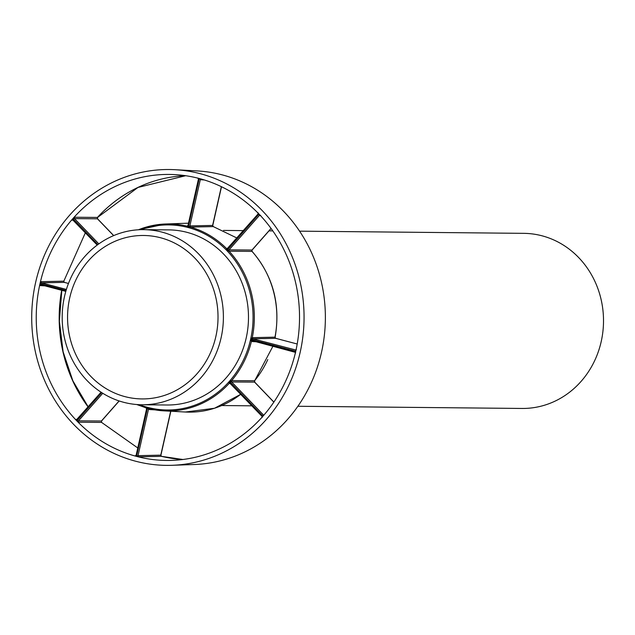 <?xml version="1.0" encoding="UTF-8"?>
<svg xmlns="http://www.w3.org/2000/svg" width="635" height="635" viewBox="0 0 635 635"><rect width="100%" height="100%" fill="white"/><g stroke="black" fill="none" stroke-linecap="round" stroke-linejoin="round"><path stroke-width="0.95" d="M522.073 408.456A87.559 80.597 -89.4 0 0 596.765 355.838A87.559 80.597 -89.4 0 0 523.764 233.347L299.577 231.164M211.725 349.806A81.724 75.224 -89.4 0 0 143.589 235.482A81.724 75.224 -89.4 0 0 73.858 284.591A81.724 75.224 -89.4 0 0 142.01 398.923A81.724 75.224 -89.4 0 0 211.725 349.806M68.937 282.265A87.559 80.597 -89.4 0 0 140.986 404.741A87.559 80.597 -89.4 0 0 216.646 352.139A87.559 80.597 -89.4 0 0 143.042 229.64A87.559 80.597 -89.4 0 0 68.937 282.265M141.938 404.757L167.029 405.003A87.559 80.597 -89.4 0 0 241.737 352.385A87.559 80.597 -89.4 0 0 168.735 229.886L143.645 229.648M48.53 246.436A147.923 136.168 -89.4 0 0 51.76 394.906A147.923 136.168 -89.4 0 0 172.037 465.296A147.923 136.168 -89.4 0 0 287.226 388.453A147.923 136.168 -89.4 0 0 174.919 169.704A147.923 136.168 -89.4 0 0 48.53 246.436M227.711 248.42L226.489 248.483A93.512 86.074 -89.4 0 0 190.508 227.076L213.233 226.6L212.606 225.433L189.873 225.909L188.206 227.544L199.279 178.506A143.018 131.643 -89.4 0 1 258.937 214.003L226.79 250.5A92.535 85.185 -89.4 0 0 188.206 227.544L190.508 227.076L189.873 225.909L200.303 179.713L199.755 178.618M251.904 250.166L252.103 251.373C273.066 275.836 280.733 304.49 275.114 337.344L275.717 338.312L297.196 344.003L275.646 338.312L274.979 337.161L252.27 337.661A93.512 86.074 -89.4 0 0 229.108 251.206L229.092 249.841L226.846 250.555L258.993 214.058A143.018 131.643 -89.4 0 1 295.751 351.242L250.619 339.304A92.535 85.185 -89.4 0 0 226.846 250.555L229.108 251.206L252 251.397L251.992 250.039L271.042 228.417M97.846 244.602L72.858 218.63A143.018 131.643 -89.4 0 1 174.681 174.609A143.018 131.643 -89.4 0 1 199.2 178.483L188.135 227.528A92.535 85.185 -89.4 0 0 141.049 229.664M139.343 404.685A92.535 85.185 -89.4 0 0 147.55 407.345L136.485 456.39A143.018 131.643 -89.4 0 1 76.819 420.894L101.727 392.613M230.386 383.429L229.354 381.397L262.906 416.258A143.018 131.643 -89.4 0 1 171.902 460.383A143.018 131.643 -89.4 0 1 136.557 456.406L147.63 407.368A92.535 85.185 -89.4 0 0 229.354 381.397L229.132 383.445L230.386 383.429L229.132 383.445L230.386 383.429L262.644 416.608M66.08 290.457L40.029 283.559A143.018 131.643 -89.4 0 1 72.803 218.694L97.774 244.65M101.656 392.573L76.764 420.83A143.018 131.643 -89.4 0 1 40.013 283.647L66.056 290.536M252.484 340.789L250.603 339.384L295.727 351.33A143.018 131.643 -89.4 0 1 262.953 416.195L229.41 381.333A92.535 85.185 -89.4 0 0 250.603 339.384L251.404 341.487L252.484 340.789L295.489 352.385M257.993 212.669L258.024 214.058L227.743 248.444L226.79 250.5L226.489 248.483L227.743 248.444M258.667 213.67L258.024 214.058M68.461 283.472L64.27 282.361L41.513 282.861L40.862 281.67L40.029 283.559M66.389 289.441L41.513 282.861L40.188 283.099M64.27 282.361L63.619 281.17L40.862 281.67M72.803 218.694L71.953 220.131L73.223 220.091L97.234 245.047M71.953 220.131L73.311 220.234M72.549 219.043L73.223 220.091M41.013 284.821L65.81 291.386L41.069 284.829L39.981 285.559L44.982 285.869M40.013 283.647L41.069 284.829M76.502 420.497L75.859 419.457L77.129 419.441L76.764 420.83M75.859 419.457L77.121 419.394M39.981 285.559L39.957 284.107M76.819 420.894L78.518 422.227L78.478 420.838L101.409 421.005L119.094 400.931M77.192 421.219L78.478 420.838L102.767 393.271M146.629 408.988L147.55 407.345L145.994 407.821L146.629 408.988L136.207 455.184L136.485 456.39M78.518 422.227L101.449 422.394L101.409 421.005M136.104 456.271L135.628 455.874M136.207 455.184L135.112 455.898L136.104 455.351L146.59 408.869L145.971 407.813L136.715 404.519M262.009 417.655L261.993 416.274L262.112 417.457M136.557 456.406L138.025 455.668L148.447 409.472L147.63 407.368L149.511 408.75A93.512 86.074 -89.4 0 0 163.806 410.845A93.512 86.074 -89.4 0 0 229.132 383.445L230.449 383.54M138.692 456.843L161.441 456.327L160.766 455.152L138.025 455.668L138.692 456.843L137.033 456.517M154.996 409.869L148.447 409.472L149.368 408.726L163.806 410.845L185.42 412.02A94.48 86.971 -89.4 0 0 240.736 394.24M113.625 235.625L97.449 218.813L97.433 217.424L74.501 217.241L74.517 218.623L72.858 218.63M73.215 218.289L74.501 217.241M198.818 178.371L198.485 179.229L197.818 178.054M97.449 218.813L74.517 218.623L98.83 243.888M187.444 226.131L186.992 226.147L187.952 225.584L198.445 179.102L197.874 178.07M186.992 226.147L188.055 225.425L188.135 227.528L186.992 226.147A93.512 86.074 -89.4 0 0 165.624 223.988A93.512 86.074 -89.4 0 0 138.446 229.775L165.624 223.988L187.254 223.226A94.48 86.971 -89.4 0 1 188.492 223.195L187.254 223.226M263.311 415.854L263.279 414.806L231.68 381.96L229.41 381.333L231.64 380.603A93.512 86.074 -89.4 0 0 251.404 341.487L256.207 341.781M254.587 382.127L254.54 380.77L231.64 380.603L231.68 381.96L254.587 382.127L273.836 402.138M295.632 352.909L294.973 352.036L252.381 340.765M294.989 352.036L295.672 351.79M260.652 215.44L259.374 215.463L259.358 214.392M260.39 215.535L259.374 215.463L229.092 249.841L251.992 250.039M296.378 349.631L295.434 350.068L295.902 350.782M275.646 338.312L252.928 338.812L250.619 339.304L252.27 337.661L252.928 338.812L295.926 350.044M201.39 178.999L200.303 179.713L204.351 179.967M174.919 169.704L197.104 170.918A146.931 135.255 -89.4 0 1 260.517 192.08A146.931 135.255 90.6 0 1 308.666 388.191A146.931 135.255 90.6 0 1 194.246 464.518L172.037 465.296M88.098 406.932A142.034 130.739 90.6 0 1 61.666 290.282M101.108 392.216L77.129 419.441M170.744 410.916L160.766 455.152M170.99 410.583L160.885 455.335L161.504 456.335L182.92 459.494A142.034 130.739 90.6 0 1 161.441 456.327M97.433 217.424A142.034 130.739 90.6 0 1 185.674 175.712M198.485 179.229L188.055 225.425M254.54 380.77A94.48 86.971 -89.4 0 0 267.787 359.577M274.979 337.161A94.48 86.971 -89.4 0 0 252 251.397M212.606 225.433L221.353 186.666M223.504 230.426L243.388 230.616M269.01 230.862L272.82 230.902M258.096 212.852L258.008 214.027L227.139 248.737M236.887 237.998L213.312 226.608L212.733 225.608L221.504 186.738M68.469 283.464L64.341 282.369L63.738 281.353L85.368 232.759M72.668 219.829L97.211 245.07M88.17 406.852L72.866 380.817L63.119 351.79L59.372 321.143L61.825 290.33M101.076 392.192L76.533 419.735M119.197 400.963L101.505 421.045L101.552 422.378L137.771 447.961M229.83 383.167L261.969 416.298M240.784 394.287L214.495 408.265L185.42 412.02M113.713 235.593L97.544 218.789L97.528 217.464L137.97 187.452L185.682 175.712M272.939 346.202L254.643 380.809L254.683 382.103L273.883 402.058M252.095 250.071L271.097 228.497M522.065 408.456L297.871 406.273M251.889 405.828L221.805 405.535"/></g></svg>
